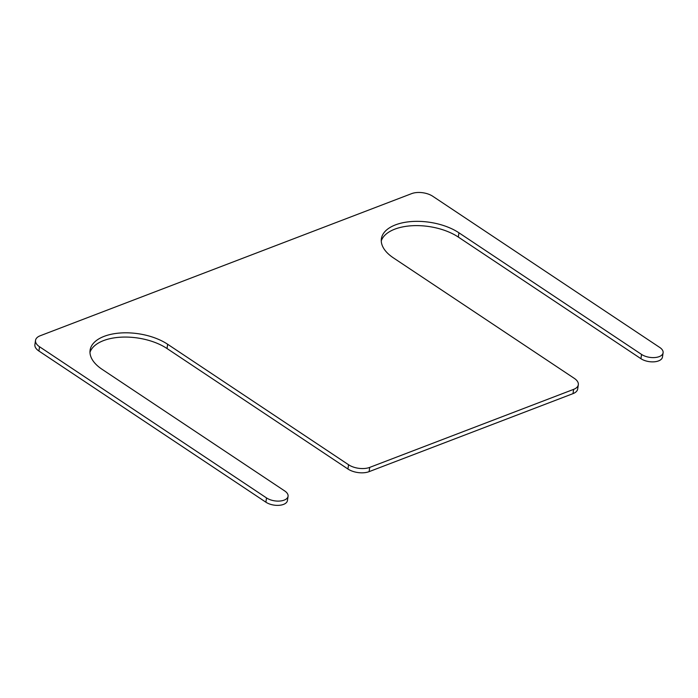 <?xml version="1.0" encoding="UTF-8"?>
<svg xmlns="http://www.w3.org/2000/svg" width="698" height="698" viewBox="0 0 698 698"><rect width="100%" height="100%" fill="white"/><g stroke="black" fill="none" stroke-linecap="round" stroke-linejoin="round"><path stroke-width="1.05" d="M578.319 384.755A15.094 7.774 8.4 0 1 573.625 389.371L369.722 467.39A15.094 7.774 8.4 0 1 348.564 464.746L167.651 344.262A45.274 23.322 -171.6 0 0 119.96 333.025A45.274 23.322 -171.6 0 0 90.094 350.187A45.274 23.322 -171.6 0 0 102.117 369.338L284.732 490.964A12.573 6.474 8.4 0 1 288.065 496.287A12.573 6.474 8.4 0 1 279.767 501.051A12.573 6.474 8.4 0 1 266.523 497.927L39.533 346.749A15.094 7.774 8.4 0 1 35.528 340.362A15.094 7.774 8.4 0 1 40.222 335.747L411.611 193.643A15.094 7.774 8.4 0 1 432.777 196.278L659.758 347.464A12.573 6.474 8.4 0 1 663.1 352.778A12.573 6.474 8.4 0 1 654.803 357.551A12.573 6.474 8.4 0 1 641.558 354.427L458.944 232.8A45.274 23.322 8.4 0 0 411.253 221.563A45.274 23.322 8.4 0 0 381.387 238.725A45.274 23.322 8.4 0 0 393.402 257.876L574.306 378.368A15.094 7.774 8.4 0 1 578.319 384.755L577.682 389.022A15.094 7.774 8.4 0 1 572.997 393.637L369.094 471.656A15.094 7.774 8.4 0 1 347.936 469.012L167.023 348.529A45.274 23.322 -171.6 0 0 121.312 337.16A45.274 23.322 -171.6 0 0 89.972 352.342M458.944 232.8L458.316 237.067A45.274 23.322 8.4 0 0 412.597 225.707A45.274 23.322 8.4 0 0 381.265 240.889M458.316 237.067L640.93 358.693A12.573 6.474 8.4 0 0 654.174 361.817A12.573 6.474 8.4 0 0 662.472 357.044L663.1 352.778M35.528 340.362L34.9 344.629A15.094 7.774 8.4 0 0 38.905 351.015L265.894 502.194A12.573 6.474 8.4 0 0 279.139 505.317A12.573 6.474 8.4 0 0 287.436 500.553L288.065 496.287M641.558 354.427L640.93 358.693M39.533 346.749L38.905 351.015M266.523 497.927L265.894 502.194M167.651 344.262L167.023 348.529M348.564 464.746L347.936 469.012M369.722 467.39L369.094 471.656M573.625 389.371L572.997 393.637"/></g></svg>
